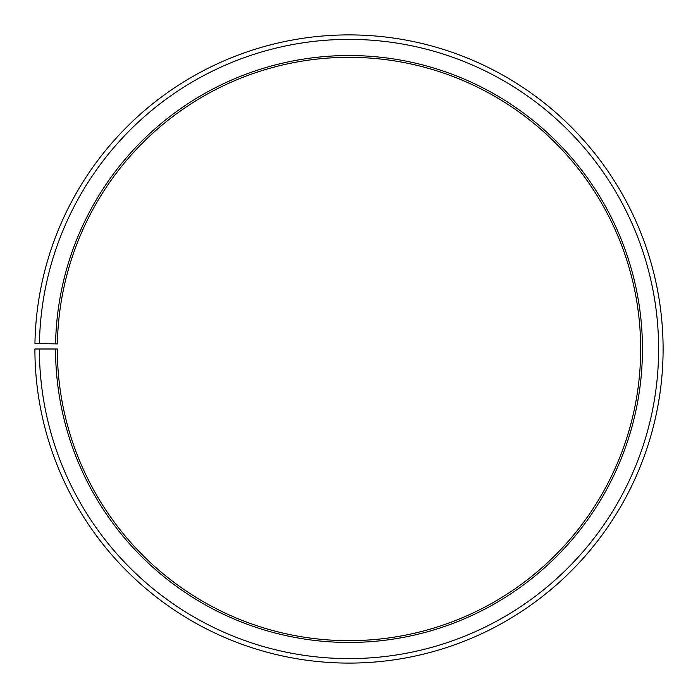 <?xml version="1.0" encoding="UTF-8"?>
<svg xmlns="http://www.w3.org/2000/svg" width="698" height="698" viewBox="0 0 698 698"><rect width="100%" height="100%" fill="white"/><g stroke="black" fill="none" stroke-linecap="round" stroke-linejoin="round"><path stroke-width="1.05" d="M640.668 348.991A291.668 291.668 0 0 0 351.548 57.341A291.668 291.668 0 0 0 57.384 343.905L55.587 343.87A293.457 293.457 0 0 1 351.565 55.543A293.457 293.457 0 0 1 642.457 348.991A293.457 293.457 0 0 1 349 642.457A293.457 293.457 0 0 1 55.543 348.991L57.332 348.991A291.668 291.668 0 0 0 349 640.659A291.668 291.668 0 0 0 640.668 348.991M39.437 343.591L34.944 343.512A314.1 314.1 0 0 1 351.74 34.909A314.1 314.1 0 0 1 663.1 348.991A314.1 314.1 0 0 1 349 663.091A314.1 314.1 0 0 1 34.9 348.991L39.385 348.991A309.615 309.615 0 0 0 349 658.607A309.615 309.615 0 0 0 658.615 348.991A309.615 309.615 0 0 0 351.705 39.393A309.615 309.615 0 0 0 39.437 343.591L55.587 343.87M39.385 348.991L55.543 348.991"/></g></svg>
